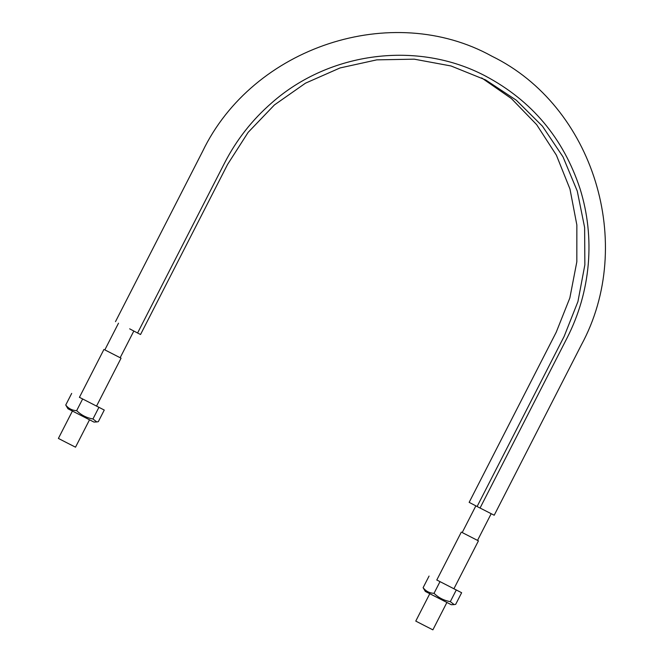 <?xml version="1.0" encoding="UTF-8"?>
<svg xmlns="http://www.w3.org/2000/svg" width="663" height="663" viewBox="0 0 663 663"><rect width="100%" height="100%" fill="white"/><g stroke="black" fill="none" stroke-linecap="round" stroke-linejoin="round"><path stroke-width="0.99" d="M477.087 506.54L564.147 336.406L577.937 301.582L584.865 264.81L584.625 227.492L577.258 191.052L563.003 156.858L542.442 126.185L516.32 100.237L485.656 79.95L451.039 65.977L414.267 59.173L376.783 59.861L340.036 67.949L305.477 83.182L274.432 104.928L248.136 132.368L227.6 164.391L140.539 334.517L137.581 333.008L224.641 162.874C236.534 139.785 252.271 119.746 271.855 102.757C329.776 51.532 417.905 40.435 485.175 75.889C531.801 100.619 563.442 138.285 580.092 188.889C587.716 213.461 590.426 238.655 588.238 264.471C585.926 290.286 578.874 314.768 567.097 337.915L480.045 508.049L469.155 502.355L556.216 332.229L569.849 297.952L576.835 261.769L576.86 225.014L569.973 189.038L556.39 155.175L536.64 124.636L511.413 98.572L481.67 77.911M480.053 508.024L494.208 515.234L581.269 345.1C636.248 243.976 593.642 105.881 491.929 56.222C391.941 0.796 252.843 46.708 202.547 151.512L115.486 321.646M137.581 333.008L129.658 328.831M462.343 532.621L478.429 540.851L462.343 532.621M118.503 323.188L104.837 349.882L121.056 358.186L104.837 349.873M89.513 419.828L75.516 447.185L66.946 442.826L58.394 438.425L72.4 411.068M446.887 602.485L432.881 629.85L424.312 625.491L415.767 621.09L429.773 593.733M436.801 579.984L461.639 592.722L455.688 604.341L454.147 604.598L450.318 601.639C444.011 600.537 438.583 597.769 434.033 593.31C429.516 593.12 425.878 591.239 423.11 587.683L425.331 591.429L451.346 604.739L454.147 604.598M461.639 592.722L453.915 588.744M439.975 581.691L434.033 593.31M456.268 590.02L450.318 601.639M429.06 576.064L423.11 587.683M79.436 397.319L104.265 410.057L98.323 421.676L96.773 421.933L92.953 418.975C86.646 417.881 81.218 415.104 76.659 410.646C72.143 410.455 68.504 408.574 65.745 405.018L67.957 408.764L93.98 422.082L96.773 421.933M104.265 410.057L96.549 406.079M82.61 399.027L76.659 410.646M98.895 407.355L92.953 418.975M71.687 393.408L65.745 405.018M485.863 76.237L486.543 76.593M491.2 513.692L477.534 540.395M475.868 505.844L462.21 532.546M133.827 331.028L120.16 357.73M96.516 406.137L121.056 358.186M79.403 397.377L103.942 349.426M453.89 588.802L478.429 540.851M436.776 580.042L461.315 532.091"/></g></svg>
